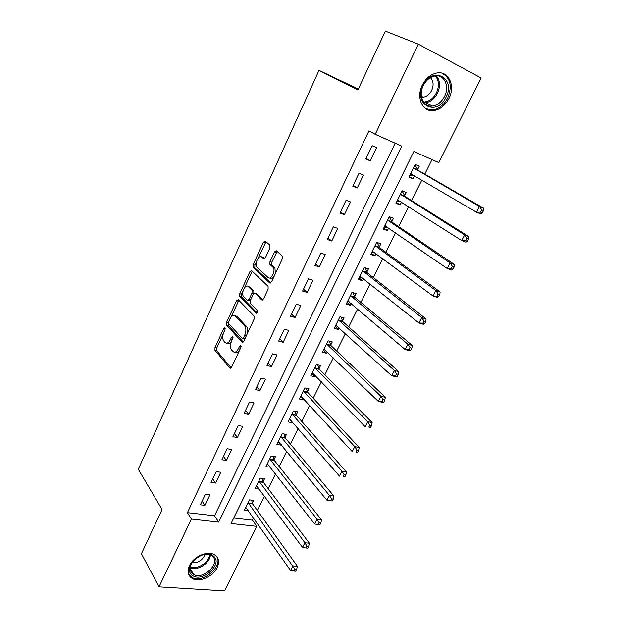 <?xml version="1.0" encoding="UTF-8"?>
<svg xmlns="http://www.w3.org/2000/svg" width="622" height="622" viewBox="0 0 622 622"><rect width="100%" height="100%" fill="white"/><g stroke="black" fill="none" stroke-linecap="round" stroke-linejoin="round"><path stroke-width="0.93" d="M224.977 327.763L223.819 328.385L214.994 347.574L214.971 350.318L229.915 368.053L231.617 367.205L240.846 347.488L240.846 345.498L239.618 346.104L238.42 348.67C236.562 352.075 234.712 353.008 232.885 351.446L231.594 349.968C230.109 347.721 230.117 344.728 231.609 340.98L232.783 338.446L232.791 336.494L231.594 337.108L230.42 339.635C228.601 343.01 226.805 343.943 225.024 342.434L223.78 341.012C222.342 338.819 222.357 335.88 223.819 332.179L224.97 329.683L224.977 327.763M448.905 98.54C445.189 105.522 440.158 109.534 433.798 110.592C422.688 112.442 415.776 97.74 422.299 85.105C425.86 78.263 430.743 74.212 436.939 72.953C448.687 70.62 455.592 86.023 448.905 98.54M217.101 567.715C213.043 576.578 199.312 582.659 192.369 578.546C187.937 575.778 186.981 571.447 189.5 565.553C193.465 556.729 207.002 550.641 213.952 554.435C218.711 557.219 219.76 561.643 217.101 567.715M269.956 247.906L269.917 245.154L265.244 241.072L263.448 242.183L253.131 264.622L253.068 267.258L269.668 282.932L271.526 281.883L282.334 258.783L282.404 256.093L276.386 250.806L274.527 251.918L269.971 261.73L269.901 264.404L273.159 267.437C276.012 270.741 270.951 280.639 268.035 277.498L256.894 267.025C254.141 263.907 258.977 254.141 261.831 257.088L263.642 258.729L265.454 257.64L269.956 247.906M159.007 586.865L141.427 553.728L162.062 509.527L138.286 469.229L319 70.34L357.852 90.034L385.36 31.1L418.311 44.162L481.179 77.999L438.821 162.637L413.855 151.535L231.05 523.491L256.824 526.367L224.526 590.9L159.007 586.865L191.397 519.075L218.68 522.115L401.835 146.178L375.221 134.336L418.311 44.162M375.221 134.336L368.963 130.822L187.401 512.652L191.397 519.075M238.257 299.711L236.554 300.675L226.602 322.336L226.571 325.057L241.997 342.154L243.754 341.26L254.173 318.985L254.204 316.201L238.257 299.711M239.75 293.732L249.881 271.69L251.63 270.648L268.082 286.322L268.121 289.16L263.565 298.91L261.738 299.913L255.051 293.296L253.263 294.299L250.324 300.628L250.285 303.357L257.267 310.471C257.609 312.213 257.181 313.091 255.976 313.091L239.703 296.414L239.75 293.732L241.507 294.229L243.054 290.878M187.401 512.652L214.536 515.786L395.172 143.215M204.887 505.359L210.003 494.7L205.462 494.109L200.346 504.8L204.887 505.359L202.119 501.107M215.585 483.069L220.779 472.261L216.238 471.585L211.045 482.439L215.585 483.069L212.732 478.917M226.439 460.459L231.703 449.488L227.178 448.734L221.906 459.744L226.439 460.459L223.5 456.408M237.456 437.515L242.798 426.381L238.273 425.549L232.923 436.722L237.456 437.515L234.432 433.573M248.629 414.229L254.056 402.932L249.531 402.006L244.104 413.35L248.629 414.229L245.519 410.396M259.98 390.593L265.485 379.125L260.968 378.114L255.455 389.629L259.98 390.593L256.777 386.876M271.495 366.607L277.085 354.96L272.568 353.864L266.978 365.549L271.495 366.607L268.199 362.999M283.189 342.255L288.857 330.43L284.355 329.24L278.672 341.105L283.189 342.255L279.791 338.772M295.053 317.523L300.815 305.526L296.321 304.236L290.552 316.287L295.053 317.523L291.562 314.164M307.105 292.418L312.959 280.234L308.465 278.843L302.611 291.08L307.105 292.418L303.513 289.191M319.35 266.924L325.29 254.546L320.804 253.053L314.856 265.485L319.35 266.924L315.649 263.829M331.775 241.025L337.816 228.453L333.338 226.859L327.296 239.486L331.775 241.025L327.973 238.07M344.409 214.722L350.536 201.948L346.073 200.245L339.939 213.074L344.409 214.722L340.491 211.908M357.238 188L363.466 175.023L359.011 173.211L352.775 186.242L357.238 188L353.21 185.333M370.269 160.849L376.598 147.663L372.158 145.735L365.822 158.975L370.269 160.849L366.125 158.338M233.74 518.009L252.478 520.179L253.558 518.017M257.329 510.437L264.459 496.123M268.183 488.643L275.523 473.91M279.192 466.531L286.742 451.378M290.365 444.1L298.125 428.511M301.701 421.343L309.678 405.311M313.193 398.251L321.403 381.76M324.863 374.817L333.306 357.86M336.704 351.041L345.389 333.602M348.724 326.908L357.65 308.978M360.923 302.409L370.098 283.974M373.309 277.536L382.74 258.581M385.881 252.283L395.584 232.799M398.648 226.641L408.623 206.613M411.616 200.603L421.872 180.007M424.787 174.152L432.026 159.613M252.408 503.221L253.792 500.422L249.539 499.863L244.43 510.203L248.38 510.685M263.122 481.576L264.529 478.738L260.276 478.108L255.106 488.589L259.304 489.172M273.991 459.627L275.422 456.742L271.176 456.043L265.928 466.671L270.259 467.169M285.016 437.359L286.462 434.436L282.225 433.658L276.899 444.442L281.144 445.181L281.331 444.8M296.204 414.773L297.666 411.811L293.436 410.948L288.033 421.887L292.27 422.711L292.565 422.113M307.548 391.86L309.033 388.851L304.811 387.91L299.33 399.005L303.559 399.915L303.964 399.091M319.063 368.613L320.571 365.557L316.349 364.531L310.79 375.797L315.012 376.784L315.533 375.727M318.767 369.196L318.969 368.792M330.741 345.023L332.272 341.929L328.066 340.809L322.421 352.239L326.636 353.312L327.273 352.021M342.598 321.084L344.153 317.943L339.946 316.738L334.224 328.338L338.43 329.497L339.184 327.965M354.626 296.787L356.204 293.6L352.013 292.301L346.197 304.072L350.396 305.324L351.282 303.544M366.84 272.125L368.442 268.883L364.259 267.499L358.358 279.449L362.548 280.794L363.559 278.749M379.233 247.089L380.866 243.801L376.691 242.316L370.704 254.452L374.879 255.891L376.022 253.582M391.821 221.665L393.477 218.33L389.318 216.744L383.23 229.067L387.397 230.607L388.672 228.025M404.603 195.86L406.283 192.47L402.131 190.783L395.957 203.293L400.109 204.933L401.524 202.072M417.58 169.65L419.282 166.206L415.154 164.41L408.879 177.122L413.016 178.864L414.579 175.707M358.319 89.039L319 70.34M252.478 520.179L256.824 526.367M214.536 515.786L218.68 522.115M270.173 467.34L267.429 463.825M281.144 445.181L278.259 441.682M292.27 422.711L289.316 419.298M303.559 399.915L300.519 396.595M315.012 376.784L311.894 373.565M326.636 353.312L323.424 350.202M338.43 329.497L335.134 326.488M350.396 305.324L347.014 302.424M362.548 280.794L359.073 278.003M374.879 255.891L371.311 253.216M387.397 230.607L383.735 228.056M400.109 204.933L396.346 202.508M413.016 178.864L409.152 176.562M227.061 343.126C228.406 344.098 229.837 343.569 231.361 341.548M234.992 352.176C236.407 353.156 237.899 352.581 239.462 350.443M223.096 334.224L216.759 347.993L216.736 350.738L231.205 367.859M228.445 322.608L228.352 325.531L243.256 342.007M238.871 300.34L230.925 317.212M228.686 321.605L228.671 323.518L242.246 338.469L243.474 337.839L244.749 335.118C246.242 331.402 246.265 328.416 244.811 326.169L235.326 315.992C233.514 314.584 231.703 315.572 229.907 318.954L228.686 321.605M242.782 338.601L244.881 338.85M247.136 334.03C248.015 330.834 247.836 328.362 246.607 326.628L244.71 326.052M235.155 315.82L237.099 316.458L246.499 326.511M244.423 287.893L251.638 272.218L249.881 271.69M252.299 271.285L251.638 272.218M262.919 299.812L256.194 293.623M257.018 312.804L241.515 296.958L239.75 296.469M248.279 286.602C245.465 283.469 240.691 293.382 243.513 296.461L247.323 300.348L249.08 299.369L252.011 293.048L252.058 290.342L248.279 286.602L250.052 287.115L248.427 286.641M247.968 300.527L250.301 300.683M253.823 293.475L253.83 290.855L251.988 290.272M250.052 287.115L253.76 290.777M241.507 294.229L241.515 296.958M262.189 257.197L264.708 258.651M269.824 278.034C271.114 279.029 272.529 278.508 274.045 276.495M275.328 273.75L274.947 267.989L272.871 267.118M277.109 251.436L271.752 262.29L271.682 264.956L274.66 267.67M256.388 261.901L254.888 265.159L254.826 267.794L270.811 282.854M265.983 241.717L258.044 258.309M245.814 507.404L290.536 570.444L292.915 565.864L297.378 566.245L252.734 504.038L251.545 500.127M294.875 569.223L293.918 571.058L295.707 571.198L296.663 569.371L294.875 569.223L248.147 502.677M293.918 571.058L290.536 570.444M297.378 566.245L296.663 569.371M256.505 485.751L302.494 547.407L304.904 542.757L309.367 543.216L263.464 482.384L262.196 478.388M306.895 546.116L305.923 547.982L307.711 548.153L308.675 546.295L306.895 546.116L304.904 542.757L258.869 480.954M305.923 547.982L302.494 547.407M309.367 543.216L308.675 546.295M267.343 463.794L314.639 524.012L317.088 519.284L321.535 519.829L274.341 460.42L272.996 456.338M319.094 522.659L318.114 524.548L319.895 524.758L320.882 522.869L319.094 522.659L317.088 519.284L269.746 458.927M318.114 524.548L314.639 524.012M321.535 519.829L320.882 522.869M278.337 441.519L326.97 500.251L329.458 495.454L333.897 496.084L285.381 438.145L283.943 433.969M331.495 498.828L330.492 500.749L332.272 500.99L333.268 499.077L331.495 498.828L329.458 495.454L280.779 436.59M330.492 500.749L326.97 500.251M333.897 496.084L333.268 499.077M289.494 418.925L339.488 476.118L342.022 471.243L346.446 471.966L296.577 415.543L295.038 411.274M344.083 474.625L343.064 476.576L344.845 476.856L345.855 474.913L344.083 474.625L342.022 471.243L291.967 413.918M344.845 476.856L343.064 476.576M346.446 471.966L345.855 474.913M213.595 556.169C223.562 564.162 201.271 583.654 191.988 575.023C181.538 567.147 204.552 547.119 213.595 556.169M194.632 559.505C189.586 565.064 188.847 569.783 192.4 573.655L193.605 574.464C203.223 580.31 221.02 563.011 212.397 556.216L210.858 555.189C208.137 553.93 204.91 553.977 201.17 555.329M192.035 562.685C198.27 563.034 202.617 560.259 205.081 554.357M188.629 574.316L191.825 577.395C202.617 584.058 223.695 566.137 216.58 556.41M423.046 85.541C432.306 65.287 456.338 78.061 446.052 97.156C437.188 116.796 412.992 105.211 423.046 85.541M444.528 96.426C449.861 86.404 444.326 74.142 434.98 75.97C430.004 76.957 426.093 80.191 423.232 85.673C418.015 95.765 423.559 107.575 432.492 106.059C437.569 105.204 441.581 101.992 444.528 96.426M421.491 97.211L423.24 97.203C426.809 96.589 429.623 94.334 431.676 90.431C433.899 85.198 433.487 80.938 430.424 77.633M425.603 108.632L432.733 109.954C439.046 108.904 444.038 104.924 447.716 98.004C452.388 86.155 450.452 77.867 441.923 73.132M300.815 396.004L352.215 451.603L354.781 446.65L359.197 447.467L307.937 392.622L306.288 388.237M356.873 450.033L355.838 452.015L357.611 452.334L358.645 450.359L356.873 450.033L354.781 446.65L303.318 390.927M357.611 452.334L355.838 452.015M359.197 447.467L358.645 450.359M312.244 372.85L312.858 372.99M312.298 372.749L365.137 426.7L367.75 421.669L372.15 422.579L319.428 369.328L317.694 364.857M369.865 425.059L368.823 427.073L370.588 427.431L371.629 425.417L369.865 425.059L367.75 421.669L314.841 367.594M370.588 427.431L368.823 427.073M372.15 422.579L371.629 425.417M323.798 349.447L324.832 349.657M323.945 349.152L378.269 401.392L380.921 396.284L385.313 397.295L331.083 345.684L329.256 341.128M383.066 399.674L382.009 401.719L383.766 402.115L384.831 400.078L383.066 399.674L380.921 396.284L326.527 343.919M383.766 402.115L382.662 402.38L378.269 401.392L382.009 401.719M385.313 397.295L384.831 400.078M335.522 325.703L336.992 325.967M335.771 325.197L391.611 375.672L394.309 370.479L398.686 371.598L343.017 321.799L340.98 317.033M396.486 373.876L395.405 375.96L397.163 376.396L398.243 374.32L396.486 373.876L394.309 370.479L338.391 319.887M397.163 376.396L395.996 376.769L391.611 375.672L395.405 375.96M398.686 371.598L398.243 374.32M347.418 301.608L349.339 301.888M347.768 300.892L405.179 349.541L407.915 344.261L412.285 345.482L355.061 297.495L352.861 292.565M410.123 347.659L409.027 349.774L410.777 350.256L411.873 348.149L410.123 347.659L407.915 344.261L350.435 295.504M410.777 350.256L409.548 350.738L405.179 349.541L409.027 349.774M412.285 345.482L411.873 348.149M359.493 277.155L361.887 277.42M359.951 276.215L418.964 322.973L421.747 317.609L426.101 318.938L367.291 272.817L364.896 267.709M423.986 321.014L422.867 323.16L424.616 323.689L425.728 321.543L423.986 321.014L421.747 317.609L362.657 270.749M424.616 323.689L423.318 324.28L418.964 322.973L422.867 323.16M426.101 318.938L425.728 321.543M371.746 252.33L374.646 252.555M372.321 251.171L432.982 295.963L435.812 290.513L440.143 291.951L379.7 247.766L377.103 242.463M438.082 293.918L436.947 296.103L438.681 296.671L439.816 294.494L438.082 293.918L435.812 290.513L375.066 245.612M438.681 296.671L437.313 297.386L432.982 295.963L436.947 296.103M440.143 291.951L439.816 294.494M384.186 227.131L387.607 227.287M389.216 216.946L389.613 217.094L389.255 216.86M384.878 225.732L447.226 268.51L450.11 262.958L454.425 264.521L392.295 222.334L389.613 217.094M452.412 266.372L451.253 268.587L452.987 269.209L454.138 266.993L452.412 266.372L450.11 262.958L387.661 220.095M452.987 269.209L451.549 270.041L447.226 268.51L451.253 268.587M454.425 264.521L454.138 266.993M396.82 201.551L400.786 201.598M401.921 191.203L402.317 191.366L401.96 191.141M397.629 199.911L461.718 240.582L464.65 234.945L468.941 236.624L405.093 196.505L402.317 191.366M466.982 238.358L465.808 240.613L467.526 241.282L468.7 239.027L466.982 238.358L464.65 234.945L400.451 194.181M467.526 241.282L466.018 242.238L461.718 240.582L465.808 240.613M468.941 236.624L468.7 239.027M409.641 175.567L414.182 175.474M414.827 165.071L415.224 165.234L414.851 165.024M410.574 173.686L476.46 212.188L479.43 206.45L483.714 208.253L418.085 170.28L415.224 165.234M481.801 209.863L480.612 212.156L482.322 212.872L483.519 210.578L481.801 209.863L479.43 206.45L413.443 167.87M482.322 212.872L480.736 213.96L476.46 212.188L480.612 212.156M483.714 208.253L483.519 210.578M225.211 328.743L223.819 328.385M241.095 346.462L239.618 346.104M233.025 337.466L231.594 337.108M232.045 340.04L230.42 339.635M240.1 349.074L238.42 348.67M229.915 368.053L230.715 368.232L229.899 368.037M216.736 350.738L214.971 350.318M216.759 347.993L214.994 347.574M242.767 342.349L241.997 342.154M228.352 325.531L226.587 325.073M228.36 322.787L226.602 322.336M238.319 301.165L236.554 300.675M245.161 338.259L243.474 337.839M246.429 335.546L244.749 335.118M237.099 316.458L235.326 315.992M262.398 300.099L261.738 299.913M256.832 293.802L255.051 293.296M256.466 313.224L255.976 313.091M250.705 299.82L249.08 299.369M253.753 293.545L252.011 293.048M264.179 258.9L263.642 258.729M263.596 257.64L261.831 257.088M271.791 265.073L270.01 264.521M271.752 262.29L269.971 261.73M276.3 252.493L274.527 251.918M270.282 283.119L269.668 282.932M254.911 267.888L253.154 267.351M254.888 265.159L253.131 264.622M265.205 242.759L263.448 242.183M252.734 504.038L248.481 503.493M252.47 503.462L248.217 502.918M263.464 482.384L259.211 481.762M263.192 481.817L258.939 481.195M274.341 460.42L270.096 459.728M274.061 459.86L269.816 459.168M285.381 438.145L281.136 437.375M285.094 437.593L280.849 436.823M296.577 415.543L292.34 414.695M296.282 415.006L292.045 414.151M210.345 554.956C210.283 562.972 197.236 571.361 190.176 567.855M190.293 566.976C197.096 570.079 209.241 562.28 209.544 554.676M436.426 75.845C440.112 80.58 440.462 86.365 437.468 93.214C434.56 98.735 430.579 101.915 425.541 102.754L424.056 102.824M423.45 102.024C428.885 101.837 433.231 98.742 436.465 92.74C439.365 86.093 439.008 80.479 435.408 75.907M307.937 392.622L303.707 391.689M307.626 392.085L303.404 391.152M319.459 369.359L315.237 368.341M319.14 368.838L314.919 367.82M331.153 345.754L326.939 344.658M330.826 345.241L326.612 344.145M343.017 321.799L338.811 320.61M342.683 321.302L338.477 320.112M355.061 297.495L350.87 296.212M354.719 297.005L350.52 295.722M360.558 276.362L360.146 276.23M367.291 272.817L363.1 271.441M366.933 272.335L362.75 270.959M373.021 251.35L372.516 251.171M379.7 247.766L375.525 246.289M379.334 247.299L375.159 245.822M385.702 225.965L385.08 225.732M392.295 222.334L388.136 220.756M391.922 221.875L387.763 220.305M398.655 200.23L397.831 199.903M405.093 196.505L400.941 194.826M404.704 196.062L400.56 194.391M411.989 174.183L410.784 173.67M418.085 170.28L413.949 168.5M417.689 169.853L413.552 168.072M192.369 578.546L191.654 577.302M228.336 325.508L226.571 325.057M246.607 326.628L244.811 326.169M253.83 290.855L252.058 290.342M241.468 296.904L239.703 296.414M274.947 267.989L273.159 267.437M271.682 264.956L269.901 264.404M254.826 267.794L253.068 267.258M190.145 568.524L193.605 574.464M210.415 554.474L210.858 555.189M424.017 102.77L425.541 102.754L432.492 106.059M423.24 97.203L421.343 96.309M319.428 369.328L315.206 368.31M331.083 345.684L326.869 344.58M342.909 321.691L338.71 320.501M354.913 297.339L350.722 296.064M367.104 272.63L362.921 271.254M379.474 247.54L375.299 246.063M392.039 222.07L387.871 220.499M404.79 196.21L400.646 194.53M417.743 169.946L413.607 168.165"/></g></svg>
